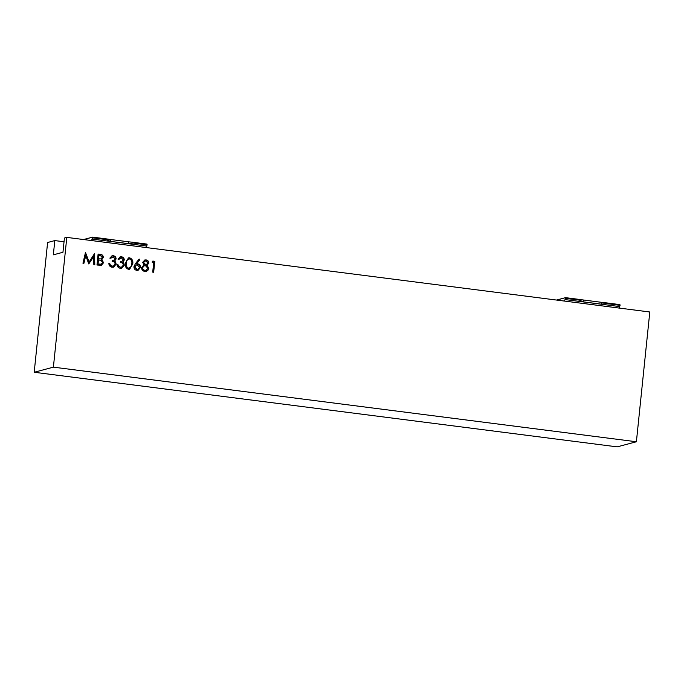 <?xml version="1.0" encoding="UTF-8"?>
<svg xmlns="http://www.w3.org/2000/svg" width="684" height="684" viewBox="0 0 684 684"><rect width="100%" height="100%" fill="white"/><g stroke="black" fill="none" stroke-linecap="round" stroke-linejoin="round"><path stroke-width="1.03" d="M148.804 263.143L147.06 265.238L148.813 268.41L147.778 270.573L144.828 271.411C142.691 271.069 141.614 269.787 141.588 267.572L143.991 264.845L142.682 262.331L144.794 259.997L146.085 259.92C147.838 260.253 148.753 261.331 148.804 263.143L147.06 265.238M128.438 269.316C125.839 268.239 124.847 266.179 125.48 263.109L128.455 257.885L129.627 257.817C132.268 258.877 133.286 260.955 132.705 264.041L129.627 269.239L128.438 269.316M113.193 256.851L110.799 258.244L109.842 258.124L112.09 255.79L113.296 255.722C115.092 256.047 116.032 257.133 116.109 258.962L114.63 261.057L115.69 262.134L116.126 264.161L113.604 267.136L112.082 267.222C110.107 266.854 109.03 265.623 108.867 263.537L109.825 263.665L110.5 265.281L112.21 266.102L113.458 266.042L115.16 264.135C114.938 262.425 113.929 261.51 112.125 261.399L112.244 260.279L113.783 260.194L115.151 258.834L113.193 256.851M83.91 263.331L82.952 263.212L85.483 252.447L89.082 262.006L94.52 253.602L94.802 264.725L93.845 264.605L93.64 256.603L88.775 263.956L85.739 255.577L83.91 263.331M66.801 237.391L53.395 367.154L636.394 441.753L649.8 311.989L66.801 237.391L64.424 238.023L62.954 252.276L53.335 254.841L54.805 240.588L47.606 242.504L34.2 372.267L617.199 446.866L636.394 441.753M96.983 265.007L98.111 254.063L100.189 254.328C102.172 254.457 103.207 255.508 103.284 257.475L101.813 259.646L103.575 262.699L101.377 265.298L96.983 265.007M121.367 257.894L118.973 259.296L118.016 259.168L120.264 256.842L121.47 256.774C123.265 257.099 124.206 258.176 124.283 260.006L122.812 262.1L123.864 263.178L124.3 265.204L121.778 268.179L120.256 268.265C118.281 267.897 117.212 266.674 117.041 264.588L117.999 264.708L118.674 266.324L120.393 267.145L121.632 267.085L123.334 265.178C123.111 263.468 122.103 262.553 120.307 262.442L120.418 261.322L121.957 261.237L123.325 259.886L121.367 257.894M135.466 263.622L139.151 259.031L139.827 259.723L136.561 263.785L137.672 263.819C139.587 264.238 140.528 265.452 140.494 267.461L138.117 270.3L136.826 270.385C134.868 269.949 133.91 268.701 133.953 266.64L135.466 263.622M152.087 262.109L152.831 261.066L154.798 261.314L153.661 272.258L152.712 272.138L153.729 262.314L152.087 262.109M64.04 241.768L54.805 240.588M53.395 367.154L34.2 372.267M85.372 252.935L89.082 262.006M94.144 253.969L94.418 264.674M88.749 263.87L93.64 256.603M83.559 263.289L85.739 255.577M98.103 254.217L99.804 254.431C101.788 254.559 102.822 255.611 102.899 257.577L103.284 257.475M102.899 257.577L101.813 259.646M101.429 259.749L103.575 262.699M103.19 262.801L101.181 265.341M98.47 259.937L97.667 264.109L101.215 264.178L102.617 262.579L101.078 260.399L98.47 259.937L98.051 264.007L101.215 264.178M98.949 255.312L98.205 258.92L101.001 258.894L102.326 257.372L100.249 255.474L98.949 255.312L98.59 258.817L101.001 258.894M112.27 256.902L110.492 258.21M111.902 255.85L113.296 255.722M112.911 255.825C114.707 256.149 115.647 257.235 115.724 259.065L116.109 258.962M115.724 259.065L114.63 261.057M114.254 261.16L115.69 262.134M115.305 262.237L116.126 264.161M115.741 264.263L113.407 267.179M108.884 263.691L109.825 263.665M109.44 263.767L110.5 265.281M110.115 265.383L112.21 266.102M111.834 266.204L113.458 266.042M112.227 260.416L113.783 260.194M120.452 257.945L118.665 259.253M120.076 256.893L121.47 256.774M121.085 256.876C122.881 257.201 123.821 258.278 123.898 260.108L124.283 260.006M123.898 260.108L122.812 262.1M122.427 262.203L123.864 263.178M123.479 263.28L124.3 265.204M123.915 265.307L121.581 268.222M117.058 264.742L117.999 264.708M117.614 264.811L118.674 266.324M118.289 266.427L120.393 267.145M120.008 267.247L121.632 267.085M120.401 261.459L121.957 261.237M128.267 257.945L129.627 257.817M129.242 257.919C131.884 258.979 132.901 261.049 132.32 264.135L132.705 264.041M132.32 264.135L129.438 269.282M129.156 259.039C127.044 259.441 126.01 260.869 126.053 263.331C125.505 265.717 126.224 267.376 128.207 268.299L129.396 268.137L128.583 268.196L131.063 266.606L131.747 263.913C132.243 261.527 131.508 259.869 129.541 258.937L128.378 259.091M129.541 258.937C127.429 259.339 126.386 260.766 126.437 263.229C125.89 265.614 126.608 267.273 128.583 268.196L128.207 268.299M138.938 259.304L139.827 259.723M139.442 259.826L136.561 263.785M136.176 263.879L137.672 263.819M137.287 263.921C139.203 264.34 140.143 265.554 140.109 267.564L140.494 267.461M140.109 267.564L137.929 270.351M136.415 264.964L134.517 266.905L136.612 269.376L137.946 269.214L139.536 267.401L137.356 264.913L136.415 264.964L134.902 266.803L136.988 269.274L137.946 269.214M146.675 265.341L148.813 268.41M148.428 268.513L147.778 270.573M147.393 270.676L146.239 271.377M144.606 260.057L146.085 259.92M145.701 260.023C147.462 260.356 148.368 261.433 148.428 263.246M144.358 265.725L142.152 267.829C142.246 269.351 143.05 270.206 144.572 270.394L146.188 270.223L147.864 268.308L145.495 265.666L144.358 265.725L142.537 267.726C142.631 269.248 143.435 270.103 144.957 270.291L146.188 270.223M144.948 261.083L143.247 262.571L145.205 264.648L146.462 264.486L147.855 262.981L145.914 261.031L144.948 261.083L143.631 262.468L145.589 264.546L146.462 264.486M152.729 261.202L154.798 261.314M154.413 261.416L153.293 272.206M133.175 242.794L146.966 244.556L146.889 244.085L132.029 242.179L133.149 243.017L128.43 243.658L128.618 241.811A9.473 0.906 -174.1 0 0 132.029 242.179M91.716 240.58A2.368 0.581 97.3 0 1 92.049 239.067L92.596 237.134L107.456 239.041L106.439 239.597L92.468 237.81L106.456 239.374M146.376 247.574A2.368 0.581 97.3 0 1 146.701 246.052L147.12 244.804L133.149 243.017M106.439 239.597L110.355 241.349L128.43 243.658M110.355 241.349L110.543 239.494A9.473 0.906 5.9 0 1 107.456 239.041M110.543 239.494L128.618 241.811M83.858 239.571L92.596 237.134L92.673 237.604M606.135 303.303L619.918 305.073L619.841 304.602L604.981 302.696L606.109 303.534L601.381 304.175L601.578 302.328A9.473 0.906 -174.1 0 0 604.981 302.696M564.676 301.097A2.368 0.581 97.3 0 1 565.001 299.575L565.548 297.651L580.408 299.558L579.391 300.114L565.411 298.344M619.328 308.091A2.368 0.581 97.3 0 1 619.661 306.569L620.08 305.321L606.109 303.534M579.391 300.114L583.315 301.866L601.381 304.175M556.81 300.088L565.548 297.651L565.625 298.121L579.416 299.891M583.315 301.866L583.503 300.011A9.473 0.906 5.9 0 1 580.408 299.558M583.503 300.011L601.578 302.328M92.049 239.067L146.701 246.052M83.576 239.537L92.46 237.177M565.001 299.575L619.661 306.569M565.48 297.66L556.502 300.054L565.42 297.685M147.12 244.744L147.034 244.231M83.542 239.537L92.528 237.143M620.072 305.261L619.986 304.739"/></g></svg>
